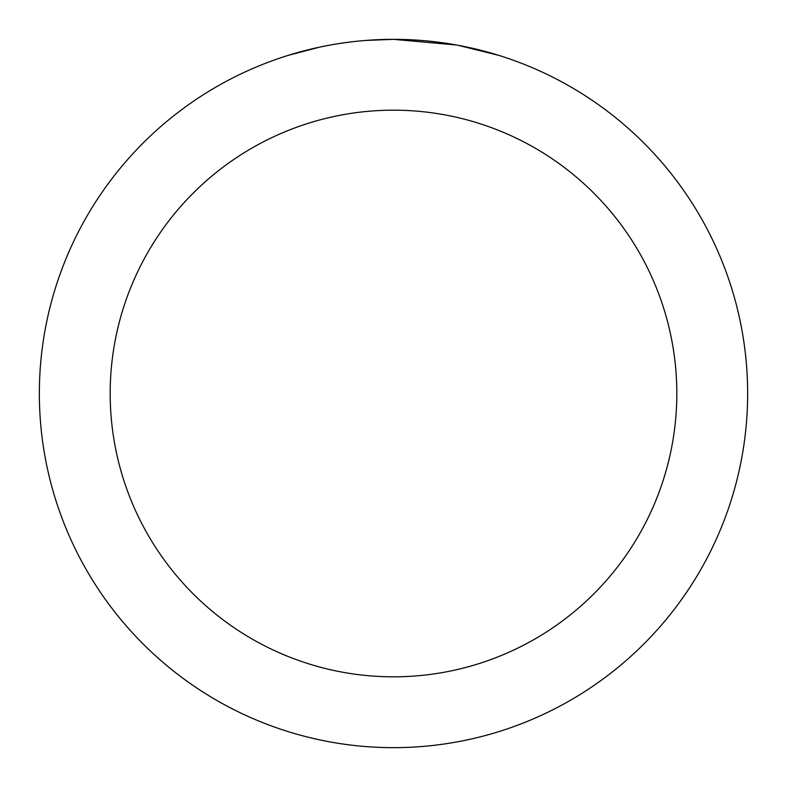 <?xml version="1.0" encoding="UTF-8"?>
<svg xmlns="http://www.w3.org/2000/svg" width="787" height="787" viewBox="0 0 787 787"><rect width="100%" height="100%" fill="white"/><g stroke="black" fill="none" stroke-linecap="round" stroke-linejoin="round"><path stroke-width="1.18" d="M400.563 39.419L405.482 39.557M437.11 42.045L438.605 42.232M456.411 44.987L393.5 39.35A354.15 354.15 0 0 1 747.65 393.5A354.15 354.15 0 0 1 393.5 747.65A354.15 354.15 0 0 1 39.35 393.5A354.15 354.15 0 0 1 393.5 39.35L365.827 40.432M458.083 45.292L498.712 55.346M393.5 110.18A283.32 283.32 0 0 1 676.82 393.5A283.32 283.32 0 0 1 393.5 676.82A283.32 283.32 0 0 1 110.18 393.5A283.32 283.32 0 0 1 393.5 110.18M353.56 41.613L349.241 42.124M288.298 55.346L319.158 47.24M339.354 43.511L349.241 42.134M367.539 40.304L373.176 39.94M340.555 43.334L347.067 42.409"/></g></svg>
